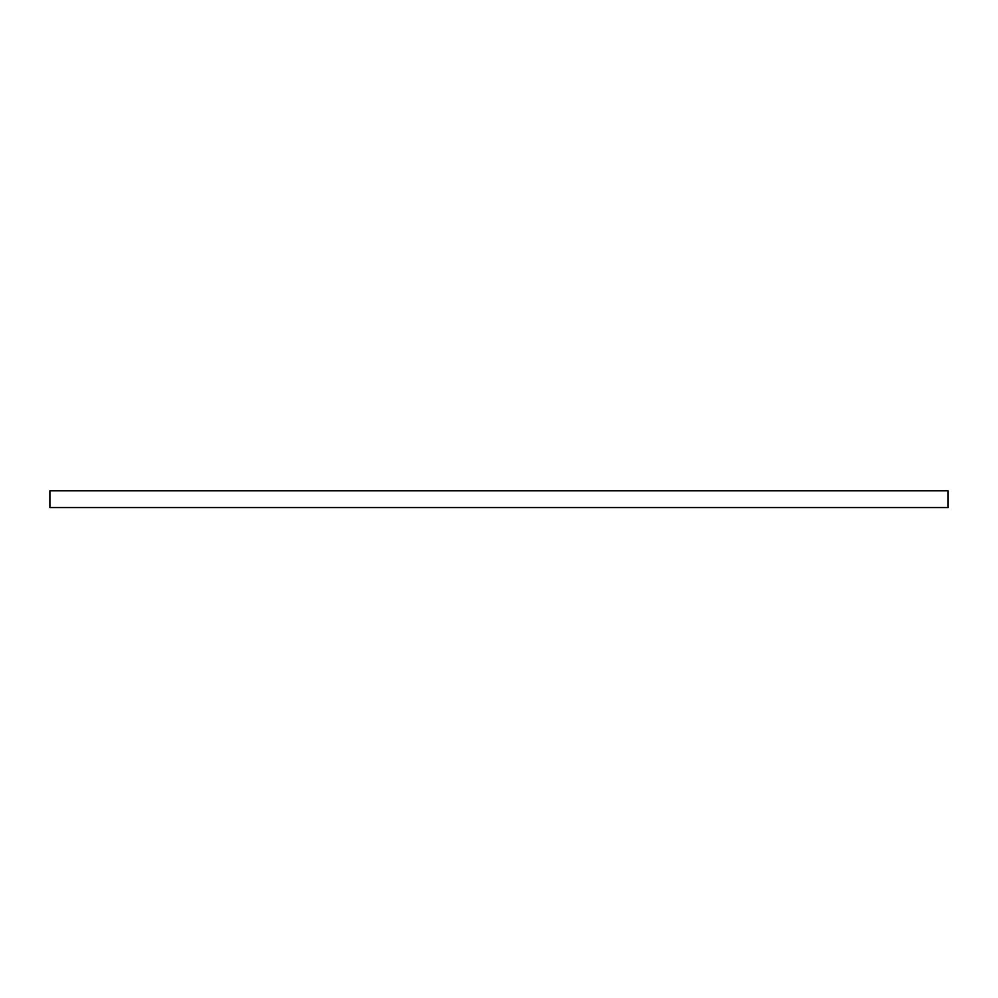 <?xml version="1.0" encoding="UTF-8"?>
<svg xmlns="http://www.w3.org/2000/svg" width="998" height="998" viewBox="0 0 998 998"><rect width="100%" height="100%" fill="white"/><g stroke="black" fill="none" stroke-linecap="round" stroke-linejoin="round"><path stroke-width="1.5" d="M49.9 490.829L49.9 507.57L948.1 507.57L948.1 490.829L49.9 490.829M885.775 490.829L883.155 490.829M887.896 490.829L886.86 490.829M892.312 490.829L889.705 490.829M894.395 490.829L892.748 490.829M897.601 490.829L894.719 490.829M900.882 490.829L897.988 490.829M904.151 490.829L901.256 490.829M906.172 490.829L904.537 490.829M909.39 490.829L906.496 490.829M911.461 490.829L910.425 490.829M915.927 490.829L913.033 490.829M93.675 490.829L91.267 490.829M97.929 490.829L94.436 490.829M102.507 490.829L98.465 490.829M107.198 490.829L103.043 490.829M131.624 490.829L127.482 490.829M136.202 490.829L132.16 490.829M140.231 490.829L137.35 490.829M145.034 490.829L140.992 490.829M149.288 490.829L145.795 490.829M153.867 490.829L149.825 490.829"/></g></svg>
